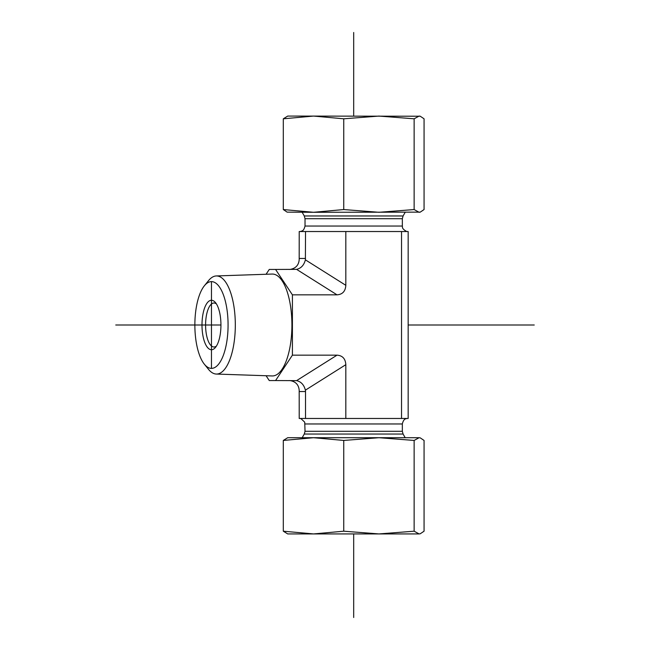 <?xml version="1.0" encoding="UTF-8"?>
<svg xmlns="http://www.w3.org/2000/svg" width="650" height="650" viewBox="0 0 650 650"><rect width="100%" height="100%" fill="white"/><g stroke="black" fill="none" stroke-linecap="round" stroke-linejoin="round"><path stroke-width="0.97" d="M216.442 346.052A21.994 8.418 90 0 1 214.004 346.994A21.994 8.418 90 0 1 205.587 325A21.994 8.418 90 0 1 214.004 303.006A21.994 8.418 90 0 1 216.442 303.948M201.996 325A24.741 9.474 -90 0 0 215.394 347.514A24.741 9.474 -90 0 0 220.935 325A24.741 9.474 -90 0 0 215.394 302.486A24.741 9.474 -90 0 0 201.996 325M211.469 281.621A43.379 16.608 90 0 1 227.671 334.506A43.379 16.608 90 0 1 204.368 364.219A43.379 16.608 90 0 1 194.862 325A43.379 16.608 90 0 1 204.368 285.781A43.379 16.608 90 0 1 211.469 281.621L211.469 368.379M204.368 364.219L208.512 369.346A49.051 18.777 -90 0 0 216.296 374.051A49.051 18.777 -90 0 0 235.316 325.317A49.051 18.777 -90 0 0 216.539 275.949A49.051 18.777 -90 0 0 216.296 275.949A49.051 18.777 -90 0 0 208.512 280.654L204.368 285.781M216.296 275.949L272.163 274.056A50.944 19.5 90 0 1 272.415 274.056A50.944 19.5 90 0 1 291.915 325.333A50.944 19.5 90 0 1 272.163 375.944L216.296 374.051M266.069 274.267L269.262 269.449L275.576 269.449L292.411 294.84L292.411 355.16L275.576 380.551L269.262 380.551L266.069 375.733M292.411 294.84L337.025 294.84C342.517 294.442 345.451 291.273 345.824 285.317L345.824 231.53L299.211 231.53L299.187 259.838C298.659 265.159 295.726 268.336 290.387 269.36L289.055 269.449M275.576 269.449L296.587 269.36L337.025 294.84M292.411 355.16L337.025 355.16L296.587 380.64L275.576 380.551M296.587 380.64C301.088 381.664 304.021 384.841 305.386 390.162L345.824 364.683C345.451 358.727 342.517 355.558 337.025 355.16M345.824 364.683L345.824 418.47L401.537 418.47L401.537 231.53L345.824 231.53M401.537 418.47L408.159 418.47L408.159 231.53L401.537 231.53M305.029 431.291L402.342 431.291L403.081 434.038L304.289 434.038L305.029 431.291L304.728 422.183L301.007 418.673L300.032 418.47M289.055 380.551L290.387 380.64C295.726 381.664 298.659 384.841 299.187 390.162L299.211 418.47L345.824 418.47M300.032 231.53L301.007 231.335C301.584 230.766 303.542 231.847 305.029 226.037L402.342 226.037C402.748 226.793 401.156 228.329 406.372 231.327M345.824 285.317L305.386 259.838L305.524 231.53M299.211 391.544L305.524 391.544L305.386 390.162M305.524 391.544L305.524 418.47M305.386 259.838C304.021 265.159 301.088 268.336 296.587 269.36M378.942 533.926L287.706 533.926L283.303 531.196L313.527 533.926L343.752 531.196L378.942 533.926L414.131 531.196L419.104 533.926L378.942 533.926M420.233 533.78L419.104 533.926L420.233 533.78L424.068 531.196L424.068 440.448L420.233 437.864L419.104 437.71L420.233 437.864M410.044 437.71L378.942 437.71L419.104 437.71L414.131 440.448L378.942 437.71L343.752 440.448L313.527 437.71L297.334 437.71M313.527 437.71L283.303 440.448L287.706 437.71L378.942 437.71M343.752 440.448L343.752 531.196M283.303 440.448L283.303 531.196M414.131 440.448L414.131 531.196M287.706 116.074L420.233 116.22L419.104 116.074L414.131 118.804L378.942 116.074L343.752 118.804L313.527 116.074L283.303 118.804L287.706 116.074M420.233 212.136L313.527 212.29L343.752 209.552L378.942 212.29L414.131 209.552L419.104 212.29L420.233 212.136L424.068 209.552L424.068 118.804L420.233 116.22M287.137 212.136L283.303 209.552L313.527 212.29L287.137 212.136M343.752 209.552L343.752 118.804M414.131 209.552L414.131 118.804M283.303 209.552L283.303 118.804M353.689 617.5L353.689 533.926M353.689 116.074L353.689 32.5M115.757 325L220.935 325M408.159 325L534.243 325M305.029 423.962L402.342 423.962C403.122 420.582 404.463 418.819 406.372 418.673M305.029 218.709L304.289 215.963L403.081 215.963L402.342 218.709L305.029 218.709L305.029 226.037M305.524 258.456L299.211 258.456M402.342 431.291L402.342 423.962M304.289 434.038L302.169 437.71M403.081 434.038L405.202 437.71M402.342 218.709L402.342 226.037M403.081 215.963L405.202 212.29M304.289 215.963L302.169 212.29"/></g></svg>
